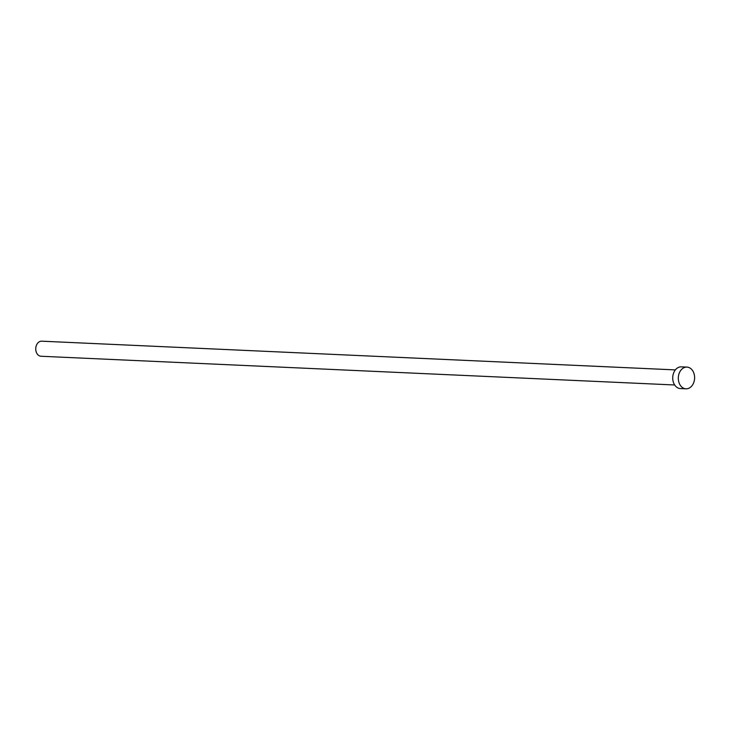 <?xml version="1.0" encoding="UTF-8"?>
<svg xmlns="http://www.w3.org/2000/svg" width="730" height="730" viewBox="0 0 730 730"><rect width="100%" height="100%" fill="white"/><g stroke="black" fill="none" stroke-linecap="round" stroke-linejoin="round"><path stroke-width="1.09" d="M674.675 384.984L41.044 356.258A7.546 5.648 -87.4 0 1 36.646 353.001A7.546 5.648 -87.4 0 1 36.5 345.098A7.546 5.648 -87.4 0 1 41.729 341.184L675.36 369.9M685.972 388.816L680.369 388.561A10.868 8.139 -87.4 0 1 674.036 383.87A10.868 8.139 -87.4 0 1 673.827 372.492A10.868 8.139 -87.4 0 1 681.355 366.852L686.948 367.099A10.868 8.139 -87.4 0 1 693.29 371.798A10.868 8.139 -87.4 0 1 693.5 383.177A10.868 8.139 -87.4 0 1 685.972 388.816A10.868 8.139 -87.4 0 1 679.63 384.126A10.868 8.139 -87.4 0 1 679.42 372.747A10.868 8.139 -87.4 0 1 686.948 367.099"/></g></svg>
